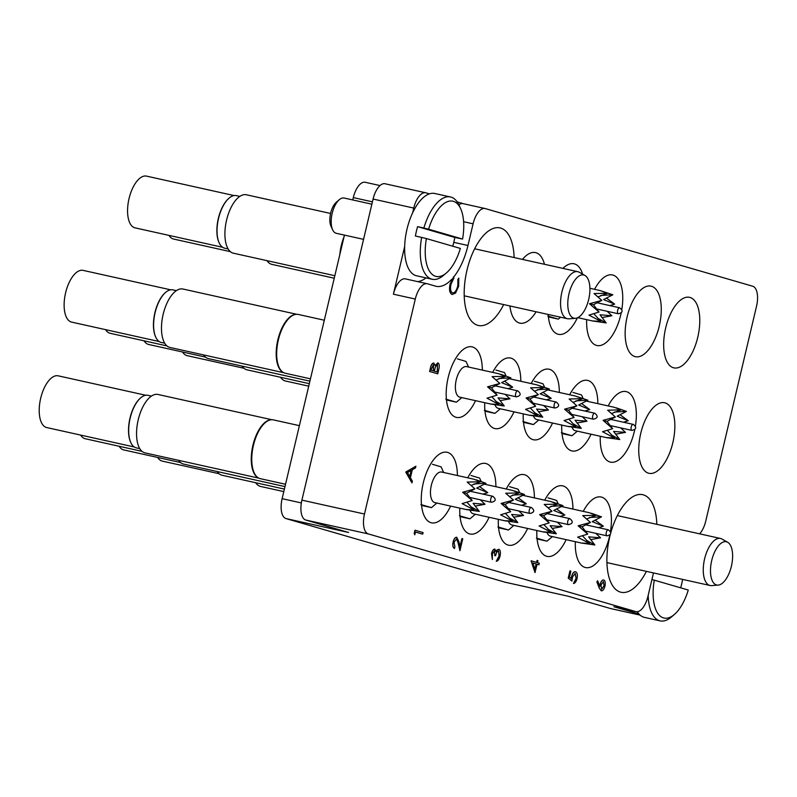 <?xml version="1.0" encoding="UTF-8"?>
<svg xmlns="http://www.w3.org/2000/svg" width="797" height="797" viewBox="0 0 797 797"><rect width="100%" height="100%" fill="white"/><g stroke="black" fill="none" stroke-linecap="round" stroke-linejoin="round"><path stroke-width="1.2" d="M656.828 524.336A49.972 23.073 102.5 0 0 642.701 494.688A49.972 23.073 102.5 0 0 610.721 532.934M610.353 534.289A49.972 23.073 102.5 0 0 609.675 537.029A49.972 23.073 102.5 0 0 621.042 592.261A49.972 23.073 102.5 0 0 646.387 571.369M514.125 257.551A49.972 23.073 102.5 0 0 499.998 227.892A49.972 23.073 102.5 0 0 466.972 270.243A49.972 23.073 102.5 0 0 478.339 325.475A49.972 23.073 102.5 0 0 503.684 304.574M457.388 475.53A36.124 16.677 102.5 0 0 447.625 452.417A36.124 16.677 102.5 0 0 447.147 452.288A36.124 16.677 102.5 0 0 423.157 483.42A36.124 16.677 102.5 0 0 431.008 522.702A36.124 16.677 102.5 0 0 431.496 522.822A36.124 16.677 102.5 0 0 450.604 506.095M495.903 486.718A36.124 16.677 102.5 0 0 486.14 463.595A36.124 16.677 102.5 0 0 485.662 463.475A36.124 16.677 102.5 0 0 467.719 477.821M459.819 508.147A36.124 16.677 102.5 0 0 469.523 533.89A36.124 16.677 102.5 0 0 470.001 534.01A36.124 16.677 102.5 0 0 489.119 517.283M534.408 497.896A36.124 16.677 102.5 0 0 524.645 474.773A36.124 16.677 102.5 0 0 524.167 474.653A36.124 16.677 102.5 0 0 506.225 489.009M498.324 519.325A36.124 16.677 102.5 0 0 508.028 545.068A36.124 16.677 102.5 0 0 508.516 545.188A36.124 16.677 102.5 0 0 527.624 528.461M559.335 392.463A36.124 16.677 102.5 0 0 549.571 369.34A36.124 16.677 102.5 0 0 549.093 369.22A36.124 16.677 102.5 0 0 531.151 383.576M523.25 413.892A36.124 16.677 102.5 0 0 532.954 439.635A36.124 16.677 102.5 0 0 533.432 439.755A36.124 16.677 102.5 0 0 552.55 423.028M520.82 381.275A36.124 16.677 102.5 0 0 511.066 358.162A36.124 16.677 102.5 0 0 510.578 358.032A36.124 16.677 102.5 0 0 492.646 372.388M484.735 402.704A36.124 16.677 102.5 0 0 494.449 428.447A36.124 16.677 102.5 0 0 494.927 428.577A36.124 16.677 102.5 0 0 514.035 411.84M482.315 370.097A36.124 16.677 102.5 0 0 472.551 346.974A36.124 16.677 102.5 0 0 472.073 346.854A36.124 16.677 102.5 0 0 448.073 377.987A36.124 16.677 102.5 0 0 455.934 417.269A36.124 16.677 102.5 0 0 456.412 417.389A36.124 16.677 102.5 0 0 475.53 400.662M544.451 264.285A36.124 16.677 102.5 0 0 535.982 252.719A36.124 16.677 102.5 0 0 535.504 252.599A36.124 16.677 102.5 0 0 522.463 259.404M509.931 305.968A36.124 16.677 102.5 0 0 519.375 323.014A36.124 16.677 102.5 0 0 519.853 323.134A36.124 16.677 102.5 0 0 536.102 311.776M582.587 274.128A36.124 16.677 102.5 0 0 574.498 263.907A36.124 16.677 102.5 0 0 574.019 263.777A36.124 16.677 102.5 0 0 562.951 268.39M548.216 314.466A36.124 16.677 102.5 0 0 557.88 334.192A36.124 16.677 102.5 0 0 558.358 334.322A36.124 16.677 102.5 0 0 577.357 317.844M621.809 309.545A36.124 16.677 102.5 0 0 613.003 275.085A36.124 16.677 102.5 0 0 612.524 274.965A36.124 16.677 102.5 0 0 594.592 289.321M586.682 319.637A36.124 16.677 102.5 0 0 596.385 345.38A36.124 16.677 102.5 0 0 596.873 345.5A36.124 16.677 102.5 0 0 621.182 312.932M651.518 286.272A36.124 16.677 102.5 0 0 651.039 286.143A36.124 16.677 102.5 0 0 627.04 317.276A36.124 16.677 102.5 0 0 634.9 356.558A36.124 16.677 102.5 0 0 635.378 356.687A36.124 16.677 102.5 0 0 659.378 325.555A36.124 16.677 102.5 0 0 651.518 286.272M572.923 509.084A36.124 16.677 102.5 0 0 563.16 485.961A36.124 16.677 102.5 0 0 562.682 485.841A36.124 16.677 102.5 0 0 544.74 500.187M536.839 530.513A36.124 16.677 102.5 0 0 546.543 556.256A36.124 16.677 102.5 0 0 547.021 556.376A36.124 16.677 102.5 0 0 566.139 539.649M610.472 531.599A36.124 16.677 102.5 0 0 601.665 497.139A36.124 16.677 102.5 0 0 601.187 497.019A36.124 16.677 102.5 0 0 583.245 511.375M575.344 541.691A36.124 16.677 102.5 0 0 585.048 567.434A36.124 16.677 102.5 0 0 585.526 567.554A36.124 16.677 102.5 0 0 609.844 534.986M635.398 426.166A36.124 16.677 102.5 0 0 626.591 391.706A36.124 16.677 102.5 0 0 626.113 391.586A36.124 16.677 102.5 0 0 608.171 405.932M600.271 436.258A36.124 16.677 102.5 0 0 609.974 462.001A36.124 16.677 102.5 0 0 610.452 462.121A36.124 16.677 102.5 0 0 634.771 429.543M665.096 402.893A36.124 16.677 102.5 0 0 664.618 402.764A36.124 16.677 102.5 0 0 640.629 433.897A36.124 16.677 102.5 0 0 648.489 473.179A36.124 16.677 102.5 0 0 648.967 473.298A36.124 16.677 102.5 0 0 672.957 442.176A36.124 16.677 102.5 0 0 665.096 402.893M597.84 403.641A36.124 16.677 102.5 0 0 588.086 380.528A36.124 16.677 102.5 0 0 587.598 380.398A36.124 16.677 102.5 0 0 569.666 394.754M561.755 425.07A36.124 16.677 102.5 0 0 571.469 450.813A36.124 16.677 102.5 0 0 571.947 450.933A36.124 16.677 102.5 0 0 591.055 434.206M690.023 297.45A36.124 16.677 102.5 0 0 689.544 297.331A36.124 16.677 102.5 0 0 665.555 328.464A36.124 16.677 102.5 0 0 673.405 367.746A36.124 16.677 102.5 0 0 673.893 367.865A36.124 16.677 102.5 0 0 697.883 336.733A36.124 16.677 102.5 0 0 690.023 297.45M505.776 582.358A18.062 8.339 -77.5 0 1 505.527 582.318A18.062 8.339 -77.5 0 1 505.288 582.258L286.003 518.578L348.568 532.466L305.779 520.043A18.062 8.339 -77.5 0 1 301.904 500.137L373.086 199.051A18.062 8.339 -77.5 0 1 385.021 183.748A18.062 8.339 -77.5 0 1 385.26 183.808M429.453 193.86L425.927 192.834A18.062 8.339 102.5 0 0 425.688 192.774A18.062 8.339 102.5 0 0 413.753 208.087L412.617 212.869M404.667 246.512L393.399 294.193A18.062 8.339 -77.5 0 1 405.334 278.88A18.062 8.339 -77.5 0 1 405.573 278.95M301.904 500.137L364.478 514.025L415.297 299.054L393.399 294.193M611.13 608.679A18.062 8.339 -77.5 0 1 610.891 608.629A18.062 8.339 -77.5 0 1 610.641 608.569L567.862 596.146L505.288 582.258M699.607 533.831A18.062 8.339 102.5 0 0 705.743 521.108L756.562 306.128A18.062 8.339 102.5 0 0 752.697 286.233L485.263 208.575A18.062 8.339 102.5 0 0 485.024 208.515A18.062 8.339 102.5 0 0 473.089 223.818L463.615 221.715M405.334 278.88L427.232 283.742A18.062 8.339 102.5 0 1 427.471 283.802L435.491 286.133A48.169 22.246 102.5 0 0 436.128 286.302A48.169 22.246 102.5 0 0 451.69 279.319M427.232 283.742A18.062 8.339 102.5 0 0 415.297 299.054M364.478 514.025A18.062 8.339 102.5 0 0 368.344 533.93L635.777 611.588A18.062 8.339 102.5 0 0 636.016 611.648A18.062 8.339 102.5 0 0 647.951 596.345L653.072 574.667A48.169 22.246 102.5 0 1 653.5 572.943M453.742 276.957A48.169 22.246 102.5 0 0 467.969 245.486L473.089 223.818M614.357 606.826A18.062 8.339 -77.5 0 1 614.118 606.786A18.062 8.339 -77.5 0 1 613.879 606.726L638.995 614.019M463.246 203.673L457.209 201.92M286.003 518.578A18.062 8.339 -77.5 0 1 282.128 498.673L344.434 235.105M352.742 199.947L353.3 197.596A18.062 8.339 -77.5 0 1 365.235 182.284A18.062 8.339 -77.5 0 1 365.484 182.354M417.668 281.62A48.169 22.246 102.5 0 0 426.046 277.894M458.883 204.839A18.062 8.339 -77.5 0 1 463.127 203.653A18.062 8.339 -77.5 0 1 463.366 203.713M414.759 534.737L414.181 533.472L414.948 530.224L423.077 532.575L422.699 534.149L415.496 532.067L414.759 534.737M414.858 534.767L414.181 533.472M422.699 534.149L415.496 532.057M414.281 533.492L415.048 530.244M461.931 538.563L462.758 538.802L459.929 550.737L458.225 542.956L456.551 538.921L454.021 542.269L454.908 546.872L454.429 548.426C452.875 547.669 452.437 545.497 453.114 541.92C453.991 538.712 455.207 537.168 456.751 537.308L458.893 541.721L459.999 546.742L461.931 538.563L459.949 546.493M458.225 542.956L456.442 538.902M459.929 550.737L458.116 542.936M454.539 548.456C452.975 547.688 452.537 545.517 453.214 541.94L453.114 541.92M453.214 541.94C454.091 538.732 455.306 537.198 456.86 537.327M496.282 561.297L499.221 555.858L498.573 550.886C497.208 551.185 496.212 552.819 495.604 555.798L494.778 555.559L494.529 550.677L492.436 553.845L492.327 559.434L491.51 553.606C492.277 550.637 493.383 549.133 494.807 549.073L496.073 551.634L497.099 549.9L498.882 549.292C500.406 550.189 500.795 552.47 500.038 556.117C499.171 559.384 497.926 561.108 496.282 561.297L499.111 555.828L498.474 550.866M494.778 555.559L494.429 550.657M495.604 555.798L494.678 555.539M497.208 549.93L498.882 549.292M495.973 551.604L497.099 549.9M492.426 559.454L491.51 553.606M491.61 553.626C492.387 550.657 493.482 549.153 494.907 549.103M535.096 572.565L531.071 560.799L536.62 562.413L537.098 560.391L537.925 560.63L537.447 562.652L539.29 563.19L538.921 564.774L537.068 564.236L534.996 572.545L531.071 560.799M535.006 569.227L536.251 563.997L532.765 562.981L535.006 569.227M536.52 562.383L537.098 560.391M538.921 564.774L537.068 564.236M534.946 569.048L536.142 563.967L532.765 562.991M573.461 583.464L576.191 578.433L575.205 573.382L572.435 577.108L571.927 581.093L568.241 578.104L569.945 570.891L570.871 571.16L569.457 577.138L571.339 578.692L571.569 576.56C572.535 573.113 573.85 571.519 575.504 571.788L575.613 571.808C577.297 572.595 577.755 574.916 576.988 578.761C576.151 581.79 574.976 583.354 573.461 583.464L576.082 578.403L575.135 573.362M568.341 578.124L570.044 570.921M571.927 581.093L568.241 578.104M571.678 576.58C572.644 573.133 573.95 571.549 575.613 571.808M571.24 578.672L571.569 576.56M599.384 588.176L596.963 581.86L597.68 580.774L599.832 586.363L600.181 584.52C601.068 581.362 602.273 579.857 603.787 579.997C605.242 580.744 605.62 582.806 604.953 586.203C604.046 589.421 602.811 590.966 601.247 590.816L599.284 588.146L596.853 581.84L597.68 580.774M599.723 586.333L600.081 584.5C600.958 581.342 602.163 579.827 603.688 579.977L603.787 579.997M601.655 589.242L604.146 585.875L603.459 581.581L600.928 585.088L601.685 589.252M601.546 589.222L604.046 585.855L603.409 581.571M601.247 590.816L599.284 588.146M405.902 472.213L415.895 466.205L415.496 467.919L412.308 469.772L410.425 477.742L412.368 481.159L411.959 482.882L405.852 471.963L415.895 466.205M407.496 472.571L409.807 476.646L411.292 470.369L407.496 472.571M411.959 482.882L405.803 472.193M409.728 476.506L411.162 470.439M437.732 373.833L429.713 371.512L430.519 368.075C431.207 364.787 432.303 363.123 433.827 363.073L435.052 365.604L437.902 362.814C439.296 363.651 439.605 365.743 438.858 369.081L437.732 373.833L429.603 371.482L430.42 368.055C431.097 364.767 432.203 363.093 433.727 363.053L433.827 363.073M433.419 364.647L430.908 370.167L433.478 370.914L433.448 364.647M437.433 364.368L435.421 366.849L434.305 371.153L437.284 372.02L437.533 364.388L437.184 371.99M433.379 370.884L433.369 364.627M434.953 365.574L437.902 362.814M452.586 292.917C454.838 293.047 456.591 290.746 457.837 286.013L457.976 279.348L458.783 278.113L458.664 286.243L455.545 293.087L452.158 294.482C449.687 293.176 449.04 289.62 450.225 283.812L453.712 276.639L453.872 278.153L451.022 284.15C450.056 288.912 450.574 291.832 452.586 292.917L452.686 292.947M450.225 283.812L453.712 276.639M452.268 294.511L452.048 294.462C449.578 293.147 448.94 289.59 450.116 283.792M458.783 278.113L457.976 279.348M457.837 286.013L457.877 279.329M452.477 292.897C454.738 293.027 456.482 290.726 457.727 285.993M271.807 419.72L157.995 394.465A29.927 13.818 102.5 0 0 138.22 419.81A29.927 13.818 102.5 0 0 145.024 452.885L258.836 478.15M271.06 419.77A29.927 13.818 102.5 0 0 270.761 419.79A29.927 13.818 102.5 0 0 252.928 445.274A29.927 13.818 102.5 0 0 257.919 477.642A29.927 13.818 102.5 0 0 258.188 477.792M299.393 425.658L273.321 419.87A30.107 13.898 102.5 0 0 271.369 419.74A30.107 13.898 102.5 0 0 253.426 445.384A30.107 13.898 102.5 0 0 258.447 477.951A30.107 13.898 102.5 0 0 260.28 478.658L285.535 484.257M148.322 395.412A26.919 12.423 102.5 0 0 147.963 395.312A26.919 12.423 102.5 0 0 140.79 397.753A26.919 12.423 102.5 0 0 130.828 442.624A26.919 12.423 102.5 0 0 135.938 447.775A26.919 12.423 102.5 0 0 136.297 447.864L139.784 448.641M140.621 397.902A26.49 12.234 102.5 0 0 140.451 398.052A26.49 12.234 102.5 0 0 130.648 442.215A26.49 12.234 102.5 0 0 130.738 442.415M58.54 375.915A26.49 12.234 102.5 0 0 58.191 375.825A26.49 12.234 102.5 0 0 40.597 398.649A26.49 12.234 102.5 0 0 46.356 427.461A26.49 12.234 102.5 0 0 46.704 427.551L134.245 446.978M435.092 502.648A15.651 7.233 -77.5 0 1 434.883 502.608A15.651 7.233 -77.5 0 1 434.674 502.558A15.651 7.233 -77.5 0 1 431.277 485.532A15.651 7.233 -77.5 0 1 441.668 472.043A15.651 7.233 -77.5 0 1 441.877 472.093M443.65 472.482L441.09 466.883A24.089 11.118 -77.5 0 0 441.07 466.853L432.472 464.292M420.886 504.561L431.436 507.619L421.553 505.428M470.947 506.802L479.326 511.425L465.956 509.502L474.006 509.881L462.101 503.614L472.183 500.546L462.609 492.247L474.942 488.89L467.191 482.075L480.651 481.747L473.727 479.156L441.668 472.043M482.972 494.1L487.794 492.626L476.716 488.093L485.981 483.291L473.986 483.938M479.326 511.425L473.119 503.305L485.034 504.282L480.262 499.789M474.006 509.881L466.912 502.22M472.183 500.546L466.534 493.263L474.942 488.89M471.127 485.423L480.651 481.747M466.534 493.263L462.609 492.247M475.869 479.734L485.981 483.291M479.485 486.529L487.794 492.626L483.161 494.14M485.034 504.282L475.092 506.085M436.866 503.046L432.173 507.031A24.089 11.118 -77.5 0 1 431.436 507.619M663.522 617.904A38.535 17.793 102.5 0 0 674.292 614.547A38.535 17.793 102.5 0 0 688.259 590.039L654.297 580.176A38.535 17.793 102.5 0 0 663.522 617.904M674.292 614.547L671.343 617.047A42.151 19.457 -77.5 0 1 660.125 620.873A42.151 19.457 -77.5 0 1 659.557 620.724A42.151 19.457 -77.5 0 1 648.19 595.319M637.281 611.717A42.151 19.457 102.5 0 0 643.916 617.257A42.151 19.457 102.5 0 0 644.474 617.396L660.125 620.873M682.64 579.409A42.151 19.457 -77.5 0 1 680.658 587.827M651.906 579.588L654.297 580.176M332.628 229.785L331.014 226.268A14.456 6.675 -77.5 0 1 336.364 202.179L339.313 199.668A18.062 8.339 102.5 0 0 332.628 229.785A18.062 8.339 102.5 0 0 336.055 233.242A18.062 8.339 102.5 0 0 336.294 233.302A18.062 8.339 102.5 0 0 336.533 233.342M344.364 198.094A18.062 8.339 102.5 0 0 344.125 198.035A18.062 8.339 102.5 0 0 339.313 199.668M435.62 276.3A38.535 17.793 102.5 0 0 446.4 272.943A38.535 17.793 102.5 0 0 460.357 248.425L426.395 238.572A38.535 17.793 102.5 0 0 435.62 276.3M446.4 272.943L443.451 275.443A42.151 19.457 -77.5 0 1 432.223 279.269A42.151 19.457 -77.5 0 1 431.665 279.119A42.151 19.457 -77.5 0 1 421.653 237.406L415.396 236.012A42.151 19.457 -77.5 0 1 417.608 226.647L423.865 228.032A42.151 19.457 -77.5 0 1 450.494 196.969A42.151 19.457 -77.5 0 1 451.052 197.118A42.151 19.457 -77.5 0 1 459.042 205.178L460.656 208.694A38.535 17.793 102.5 0 0 428.607 229.197L423.865 228.032M450.494 196.969L434.843 193.502A42.151 19.457 102.5 0 0 406.849 229.815A42.151 19.457 102.5 0 0 416.024 275.652A42.151 19.457 102.5 0 0 416.582 275.792L432.223 279.269M452.766 246.223A42.151 19.457 -77.5 0 0 454.808 237.446L462.569 239.06A38.535 17.793 102.5 0 0 460.656 208.694M462.569 239.06L428.607 229.197M421.653 237.406L426.395 238.572M454.808 237.446L417.608 226.647M182.583 352.005A26.49 12.234 102.5 0 0 186.807 355.572A26.49 12.234 102.5 0 0 187.165 355.661L243.952 368.264M575.554 430.759A15.651 7.233 -77.5 0 1 575.334 430.719A15.651 7.233 -77.5 0 1 575.135 430.669A15.651 7.233 -77.5 0 1 571.987 427.272M583.055 398.311L581.541 394.993A24.089 11.118 -77.5 0 0 581.521 394.963L572.923 392.403M561.337 432.671L571.887 435.73L562.005 433.538M611.399 434.913L619.777 439.536L606.417 437.613L614.457 437.991L602.552 431.725L612.644 428.656L603.06 420.358L615.394 417L607.643 410.186L621.112 409.857L614.178 407.267L586.164 401.05M623.433 422.211L628.245 420.736L617.167 416.203L626.432 411.401L614.437 412.049M619.777 439.536L613.57 431.416L625.486 432.392L620.714 427.899M614.457 437.991L607.364 430.33M612.644 428.656L606.985 421.374L615.394 417M611.578 413.533L621.112 409.857M606.985 421.374L603.06 420.358M616.32 407.845L626.432 411.401M619.936 414.649L628.245 420.736L623.613 422.251M625.486 432.392L615.543 434.196M577.317 431.157L572.625 435.152A24.089 11.118 -77.5 0 1 571.887 435.73M157.657 457.448A26.49 12.234 102.5 0 0 161.881 461.005A26.49 12.234 102.5 0 0 162.239 461.094L219.026 473.697M550.627 536.202A15.651 7.233 -77.5 0 1 550.418 536.162A15.651 7.233 -77.5 0 1 550.209 536.102A15.651 7.233 -77.5 0 1 547.061 532.715M558.139 503.754L556.615 500.436A24.089 11.118 -77.5 0 1 556.615 500.436L547.997 497.836M536.411 538.105L546.961 541.173L537.078 538.981M586.472 540.346L594.851 544.979L581.491 543.046L589.531 543.434L577.626 537.158L587.718 534.1L578.134 525.801L590.467 522.443L582.717 515.619L596.186 515.29L589.252 512.71L561.237 506.484M598.507 527.654L603.319 526.169L592.241 521.636L601.506 516.835L589.521 517.482M594.851 544.979L588.654 536.849L600.559 537.826L595.797 533.342M589.531 543.434L582.438 535.773M587.718 534.1L582.069 526.807L590.467 522.443M586.652 518.967L596.186 515.29M582.069 526.807L578.134 525.801M591.404 513.278L601.506 516.835M595.02 520.082L603.319 526.169L598.686 527.694M600.559 537.826L590.627 539.629M552.401 536.6L547.698 540.585A24.089 11.118 -77.5 0 1 546.961 541.173M169.004 235.394A26.49 12.234 102.5 0 0 173.228 238.951A26.49 12.234 102.5 0 0 173.577 239.04L230.363 251.643M547.748 316.05L558.298 319.119L548.416 316.917M597.81 318.292L606.188 322.924L592.829 320.992L600.868 321.37L588.963 315.104L599.055 312.035L589.471 303.747L601.815 300.379L594.054 293.565L607.523 293.236L600.031 290.536L612.843 294.78L600.858 295.428M589.91 288.275L600.031 290.536M609.844 305.59L614.656 304.115L603.588 299.582L612.843 294.78M606.188 322.924L599.992 314.795L611.907 315.771L607.135 311.278M600.868 321.37L593.775 313.719M599.055 312.035L593.406 304.753L601.815 300.379M597.999 296.912L607.523 293.236M593.406 304.753L589.471 303.747M606.358 298.028L614.656 304.115L610.024 305.64M611.907 315.771L601.964 317.575M560.59 317.206L559.046 318.531A24.089 11.118 -77.5 0 1 558.298 319.119M236.679 195.713A26.919 12.423 102.5 0 0 236.32 195.624A26.919 12.423 102.5 0 0 229.147 198.064A26.919 12.423 102.5 0 0 219.195 242.936A26.919 12.423 102.5 0 0 224.296 248.086A26.919 12.423 102.5 0 0 224.654 248.176L228.141 248.953M228.978 198.214A26.49 12.234 102.5 0 0 228.809 198.353A26.49 12.234 102.5 0 0 219.006 242.517A26.49 12.234 102.5 0 0 219.095 242.726M146.897 176.217A26.49 12.234 102.5 0 0 146.548 176.127A26.49 12.234 102.5 0 0 128.955 198.961A26.49 12.234 102.5 0 0 134.713 227.773A26.49 12.234 102.5 0 0 135.062 227.862L222.602 247.289M173.238 289.969A26.919 12.423 102.5 0 0 172.879 289.879A26.919 12.423 102.5 0 0 165.716 292.32A26.919 12.423 102.5 0 0 155.754 337.191A26.919 12.423 102.5 0 0 160.864 342.341A26.919 12.423 102.5 0 0 161.223 342.431L164.71 343.208M165.547 292.469A26.49 12.234 102.5 0 0 165.368 292.609A26.49 12.234 102.5 0 0 155.564 336.772A26.49 12.234 102.5 0 0 155.664 336.982M83.466 270.472A26.49 12.234 102.5 0 0 83.117 270.382A26.49 12.234 102.5 0 0 65.513 293.216A26.49 12.234 102.5 0 0 71.282 322.018A26.49 12.234 102.5 0 0 71.63 322.108L159.171 341.544M460.018 397.215A15.651 7.233 -77.5 0 1 459.809 397.175A15.651 7.233 -77.5 0 1 459.6 397.115A15.651 7.233 -77.5 0 1 456.193 380.099A15.651 7.233 -77.5 0 1 466.594 366.61A15.651 7.233 -77.5 0 1 466.803 366.66M468.576 367.048L466.006 361.449A24.089 11.118 -77.5 0 1 466.006 361.449L457.388 358.859M445.812 399.118L456.362 402.186L446.479 399.994M495.864 401.359L504.252 405.992L490.882 404.059L498.922 404.448L487.027 398.171L497.109 395.113L487.535 386.814L499.868 383.457L492.118 376.632L505.577 376.304L498.653 373.723L466.594 366.61M507.898 388.667L512.71 387.183L501.642 382.66L510.897 377.848L498.912 378.495M504.252 405.992L498.045 397.862L509.96 398.839L505.188 394.356M498.922 404.448L491.839 396.786M497.109 395.113L491.46 387.83L499.868 383.457M496.053 379.98L505.577 376.304M491.46 387.83L487.535 386.814M500.795 374.301L510.897 377.848M504.411 381.096L512.71 387.183L508.087 388.707M509.96 398.839L500.018 400.642M461.792 397.613L457.099 401.598A24.089 11.118 -77.5 0 1 456.362 402.186M105.563 329.639A26.49 12.234 102.5 0 0 109.787 333.206A26.49 12.234 102.5 0 0 110.145 333.295L166.932 345.898M498.533 408.393A15.651 7.233 -77.5 0 1 498.324 408.353A15.651 7.233 -77.5 0 1 498.115 408.303A15.651 7.233 -77.5 0 1 494.967 404.906M506.035 375.945L504.521 372.627A24.089 11.118 -77.5 0 0 504.501 372.597L495.903 370.037M484.317 410.306L494.867 413.364L484.984 411.172M534.379 412.547L542.757 417.17L529.397 415.247L537.437 415.626L525.532 409.359L535.624 406.291L526.04 398.002L538.373 394.635L530.623 387.82L544.092 387.491L536.6 384.782L549.412 389.036L537.417 389.683M509.144 378.685L536.6 384.782M546.413 399.845L551.225 398.37L540.147 393.838L549.412 389.036M542.757 417.17L536.55 409.05L548.466 410.027L543.693 405.534M537.437 415.626L530.344 407.964M535.624 406.291L529.965 399.008L538.373 394.635M534.558 391.168L544.092 387.491M529.965 399.008L526.04 398.002M542.916 392.283L551.225 398.37L546.593 399.885M548.466 410.027L538.523 411.83M500.297 408.791L495.604 412.786A24.089 11.118 -77.5 0 1 494.867 413.364M144.078 340.827A26.49 12.234 102.5 0 0 148.302 344.384A26.49 12.234 102.5 0 0 148.65 344.473L205.437 357.086M537.039 419.581A15.651 7.233 -77.5 0 1 536.829 419.541A15.651 7.233 -77.5 0 1 536.62 419.481A15.651 7.233 -77.5 0 1 533.482 416.094M544.55 387.133L543.026 383.815A24.089 11.118 -77.5 0 1 543.026 383.815L534.408 381.225M522.832 421.483L533.382 424.552L523.499 422.36M572.884 423.725L581.272 428.358L567.902 426.425L575.942 426.813L564.047 420.537L574.129 417.479L564.555 409.18L576.889 405.822L569.138 398.998L582.597 398.669L575.105 395.97L587.917 400.214L575.932 400.861M547.649 389.872L575.105 395.97M584.918 411.033L589.73 409.548L578.662 405.025L587.917 400.214M581.272 428.358L575.065 420.228L586.981 421.205L582.208 416.721M575.942 426.813L568.859 419.152M574.129 417.479L568.48 410.196L576.889 405.822M573.073 402.346L582.597 398.669M568.48 410.196L564.555 409.18M581.431 403.461L589.73 409.548L585.108 411.073M586.981 421.205L577.038 423.008M538.812 419.979L534.12 423.964A24.089 11.118 -77.5 0 1 533.382 424.552M119.151 446.26A26.49 12.234 102.5 0 0 123.376 449.827A26.49 12.234 102.5 0 0 123.724 449.916L180.511 462.519M512.112 525.014A15.651 7.233 -77.5 0 1 511.903 524.974A15.651 7.233 -77.5 0 1 511.694 524.924A15.651 7.233 -77.5 0 1 508.556 521.527M519.624 492.566L518.11 489.248A24.089 11.118 -77.5 0 0 518.09 489.219L509.492 486.658M497.906 526.927L508.456 529.985L498.573 527.793M547.967 529.168L556.346 533.791L542.976 531.868L551.026 532.247L539.121 525.98L549.203 522.912L539.629 514.613L551.962 511.256L544.212 504.441L557.671 504.102L550.747 501.522L522.722 495.306M559.992 516.466L564.814 514.992L553.736 510.459L562.991 505.657L551.006 506.304M556.346 533.791L550.139 525.671L562.054 526.648L557.282 522.155M551.026 532.247L543.933 524.585M549.203 522.912L543.554 515.629L551.962 511.256M548.147 507.789L557.671 504.102M543.554 515.629L539.629 514.613M552.889 502.1L562.991 505.657M556.505 508.894L564.814 514.992L560.181 516.506M562.054 526.648L552.112 528.451M513.886 525.412L509.193 529.397A24.089 11.118 -77.5 0 1 508.456 529.985M80.646 435.082A26.49 12.234 102.5 0 0 84.871 438.639A26.49 12.234 102.5 0 0 85.219 438.729L142.005 451.341M473.607 513.836A15.651 7.233 -77.5 0 1 473.398 513.796A15.651 7.233 -77.5 0 1 473.189 513.736A15.651 7.233 -77.5 0 1 470.051 510.349M481.119 481.388L479.595 478.07A24.089 11.118 -77.5 0 1 479.595 478.07L470.977 475.48M459.391 515.739L469.941 518.807L460.058 516.615M509.452 517.98L517.831 522.613L504.471 520.68L512.511 521.069L500.606 514.792L510.698 511.734L501.114 503.435L513.457 500.078L505.697 493.253L519.166 492.925L512.232 490.344L484.217 484.118M521.487 505.288L526.299 503.804L515.221 499.271L524.486 494.469L512.501 495.116M517.831 522.613L511.634 514.483L523.549 515.46L518.777 510.977M512.511 521.069L505.418 513.407M510.698 511.734L505.049 504.441L513.457 500.078M509.642 496.601L519.166 492.925M505.049 504.441L501.114 503.435M514.384 490.922L524.486 494.469M518 497.717L526.299 503.804L521.666 505.328M523.549 515.46L513.607 517.263M475.381 514.234L470.688 518.219A24.089 11.118 -77.5 0 1 469.941 518.807M280.564 377.27A29.927 13.818 102.5 0 0 285.485 380.996L308.728 386.156M255.648 482.713A29.927 13.818 102.5 0 0 260.559 486.439L283.802 491.6M266.985 260.659A29.927 13.818 102.5 0 0 271.897 264.375L334.242 278.223M330.576 213.466L246.353 194.767A29.927 13.818 102.5 0 0 226.577 220.121A29.927 13.818 102.5 0 0 233.382 253.197L334.84 275.712M344.005 236.918A29.927 13.818 102.5 0 0 341.285 245.586A29.927 13.818 102.5 0 0 339.821 254.622M342.899 241.591A30.107 13.898 102.5 0 0 341.793 245.695A30.107 13.898 102.5 0 0 340.947 249.869M296.723 314.287L182.921 289.022A29.927 13.818 102.5 0 0 163.146 314.377A29.927 13.818 102.5 0 0 169.95 347.452L283.762 372.717M295.986 314.337A29.927 13.818 102.5 0 0 295.687 314.357A29.927 13.818 102.5 0 0 277.854 339.841A29.927 13.818 102.5 0 0 282.835 372.209A29.927 13.818 102.5 0 0 283.104 372.348M324.309 320.225L298.247 314.436A30.107 13.898 102.5 0 0 296.295 314.307A30.107 13.898 102.5 0 0 278.352 339.94A30.107 13.898 102.5 0 0 283.373 372.508A30.107 13.898 102.5 0 0 285.206 373.215L310.461 378.824M203.544 354.904A29.927 13.818 102.5 0 0 208.465 358.63L309.913 381.155M242.059 366.092A29.927 13.818 102.5 0 0 246.97 369.818L309.316 383.656M217.133 471.525A29.927 13.818 102.5 0 0 222.044 475.251L284.399 489.089M178.628 460.347A29.927 13.818 102.5 0 0 183.539 464.073L284.987 486.588M569.008 293.734A22.147 10.231 102.5 0 0 573.75 318.133A22.147 10.231 102.5 0 0 575.484 318.312A22.147 10.231 102.5 0 0 588.684 299.443A22.147 10.231 102.5 0 0 584.998 275.493A22.147 10.231 102.5 0 0 583.942 275.045A22.147 10.231 102.5 0 0 569.008 293.734M584.998 275.493L579.27 272.255A24.089 11.118 102.5 0 0 577.815 271.687A24.089 11.118 102.5 0 0 561.895 292.091A24.089 11.118 102.5 0 0 567.374 318.71A24.089 11.118 102.5 0 0 568.938 318.82L575.484 318.312M711.711 560.52A22.147 10.231 102.5 0 0 716.453 584.928A22.147 10.231 102.5 0 0 718.187 585.098A22.147 10.231 102.5 0 0 731.387 566.239A22.147 10.231 102.5 0 0 727.691 542.279A22.147 10.231 102.5 0 0 726.645 541.83A22.147 10.231 102.5 0 0 711.711 560.52M727.691 542.279L721.972 539.041A24.089 11.118 102.5 0 0 720.508 538.473A24.089 11.118 102.5 0 0 704.598 558.886A24.089 11.118 102.5 0 0 710.077 585.496A24.089 11.118 102.5 0 0 711.641 585.606L718.187 585.098M413.753 208.087L373.086 199.051M610.641 608.569L640.101 615.105M613.879 606.726L635.777 611.588M368.344 533.93L305.779 520.043M372.428 201.84L353.3 197.596M282.128 498.673L301.356 502.937M453.782 242.338L467.969 245.486M470.14 491.251L492.795 496.282C496.411 499.211 495.963 501.203 491.46 502.279A3.068 1.415 -77.5 0 1 491.42 502.269A3.068 1.415 -77.5 0 1 490.763 498.882A3.068 1.415 -77.5 0 1 492.795 496.282A3.068 1.415 -77.5 0 1 492.835 496.292M631.872 430.38A3.068 1.415 -77.5 0 1 631.214 426.993A3.068 1.415 -77.5 0 1 633.246 424.393A3.068 1.415 -77.5 0 1 633.286 424.402C636.863 427.322 636.414 429.314 631.911 430.39A3.068 1.415 -77.5 0 1 631.872 430.38M585.665 524.805L608.32 529.826C611.937 532.755 611.488 534.757 606.995 535.823A3.068 1.415 -77.5 0 1 606.955 535.813A3.068 1.415 -77.5 0 1 606.288 532.436A3.068 1.415 -77.5 0 1 608.32 529.826A3.068 1.415 -77.5 0 1 608.36 529.836M597.003 302.74L619.658 307.772C623.274 310.7 622.836 312.693 618.333 313.769A3.068 1.415 -77.5 0 1 618.293 313.759A3.068 1.415 -77.5 0 1 617.635 310.372A3.068 1.415 -77.5 0 1 619.658 307.772A3.068 1.415 -77.5 0 1 619.697 307.781M495.057 385.818L517.721 390.849C521.328 393.768 520.889 395.77 516.386 396.836A3.068 1.415 -77.5 0 1 516.346 396.826A3.068 1.415 -77.5 0 1 515.689 393.449A3.068 1.415 -77.5 0 1 517.721 390.849A3.068 1.415 -77.5 0 1 517.761 390.859M533.572 396.996L556.226 402.027C559.843 404.956 559.394 406.948 554.891 408.024A3.068 1.415 -77.5 0 1 554.851 408.014A3.068 1.415 -77.5 0 1 554.194 404.627A3.068 1.415 -77.5 0 1 556.226 402.027A3.068 1.415 -77.5 0 1 556.266 402.037M572.077 408.184L594.741 413.215C598.348 416.134 597.909 418.136 593.406 419.202A3.068 1.415 -77.5 0 1 593.366 419.192A3.068 1.415 -77.5 0 1 592.709 415.815A3.068 1.415 -77.5 0 1 594.741 413.215A3.068 1.415 -77.5 0 1 594.781 413.225M547.15 513.617L569.815 518.648C573.432 521.577 572.983 523.569 568.48 524.645A3.068 1.415 -77.5 0 1 568.44 524.635A3.068 1.415 -77.5 0 1 567.783 521.248A3.068 1.415 -77.5 0 1 569.815 518.648A3.068 1.415 -77.5 0 1 569.855 518.658M508.645 502.439L531.3 507.46C534.917 510.389 534.478 512.391 529.975 513.457A3.068 1.415 -77.5 0 1 529.935 513.447A3.068 1.415 -77.5 0 1 529.278 510.07A3.068 1.415 -77.5 0 1 531.3 507.46A3.068 1.415 -77.5 0 1 531.34 507.47M380 185.562L365.235 182.284M385.021 183.748L425.688 192.774M485.024 208.515L463.127 203.653M505.527 582.318L567.972 596.176M610.891 608.629L640.111 615.115M614.118 606.786L636.016 611.648M257.919 477.642L258.447 477.951M270.761 419.79L271.369 419.74M147.963 395.312L151.45 396.089M145.731 395.252L58.191 375.825M469.632 497.428L491.46 502.279M466.942 509.721L434.883 502.608M344.125 198.035L371.87 204.191M336.294 233.302L363.552 239.349M610.592 419.361L633.246 424.393M610.084 425.548L631.911 430.39M607.394 437.832L575.334 430.719M585.167 530.981L606.995 535.823M582.468 543.275L550.418 536.162M596.505 308.927L618.333 313.769M593.815 321.221L577.775 317.654M236.32 195.624L239.807 196.401M234.089 195.564L146.548 176.127M172.879 289.879L176.376 290.656M170.658 289.819L83.117 270.382M494.558 391.994L516.386 396.836M491.869 404.288L459.809 397.175M533.073 403.182L554.891 408.024M530.374 415.466L498.324 408.353M571.579 414.36L593.406 419.202M568.889 426.654L536.829 419.541M546.652 519.793L568.48 524.645M543.962 532.087L511.903 524.974M508.147 508.616L529.975 513.457M505.447 520.909L473.398 513.796M282.835 372.209L283.373 372.508M295.687 314.357L296.295 314.307M464.213 295.817L567.374 318.71M474.653 248.794L577.815 271.687M606.916 562.602L710.077 585.496M617.346 515.579L720.508 538.473"/></g></svg>
